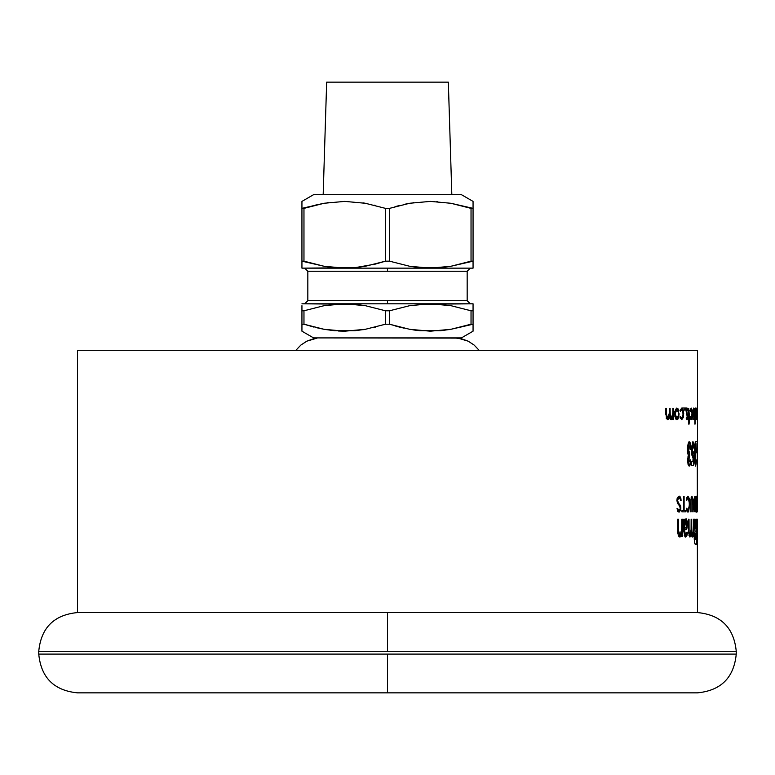 <?xml version="1.0" encoding="UTF-8"?>
<svg xmlns="http://www.w3.org/2000/svg" width="775" height="775" viewBox="0 0 775 775"><rect width="100%" height="100%" fill="white"/><g stroke="black" fill="none" stroke-linecap="round" stroke-linejoin="round"><path stroke-width="1.16" d="M451.825 194.68L448.338 82.15L326.662 82.15L323.175 194.68L326.662 82.15L448.338 82.15L451.825 194.68M301.94 201.868L301.94 203.263L301.94 201.393L313.565 194.68L461.435 194.68L473.06 201.393L461.435 194.68L313.565 194.68L301.94 201.393L301.94 208.368L324.173 203.253L344.827 201.393L365.335 203.273L385.475 208.368L389.525 208.368L409.733 203.253L430.387 201.393L450.895 203.273L473.06 208.368L473.06 201.393L473.06 208.368L471.035 208.368L471.035 261.165L473.06 261.165L473.06 266.28L473.06 203.263M301.94 305.67L301.94 329.317L301.94 324.212L303.965 324.212L301.94 324.212L301.94 331.187L313.565 337.9L457.899 338.103L454.315 337.9L461.435 338.733L468.177 341.174L474.174 345.098L479.115 350.3L474.174 345.098L468.177 341.174L461.435 338.733L454.315 337.9L461.435 337.9L473.06 331.187L473.06 324.212L450.895 329.307L430.387 331.187L409.733 329.327L389.525 324.212L385.475 324.212L365.335 329.307L355.134 330.702L334.451 330.712L324.173 329.327L303.965 324.212L303.965 310.785L324.134 305.67L344.72 303.8L387.5 303.8L387.5 300.7L307.83 300.7L307.83 271.25L387.5 271.25L387.5 268.15L387.5 271.25L467.17 271.25L307.83 271.25L307.83 300.7L467.17 300.7L467.17 271.25L467.17 300.7L470.27 303.8M695.998 464.002L695.446 466.162L694.632 460.069L694.468 449.248L695.495 441.721L696.076 443.901L696.279 449.471L695.301 446.119L695.688 453.046L694.632 453.046L695.688 453.046L695.175 459.798L695.456 461.987L696.173 459.904L695.998 464.002L694.836 464.002L695.998 464.002L695.611 466.037L694.7 462.481L694.487 447.698L695.311 441.837L697.471 441.721L697.5 442.854L697.5 350.3L77.5 350.3L77.5 612.56L697.5 612.56L697.49 519.173M697.49 461.59L697.364 509.688L697.277 449.103M697.316 519.173L697.5 612.56L387.5 612.56L387.5 651.31L38.75 651.31L38.75 654.1L736.25 654.1L736.25 651.31L387.5 651.31L736.25 651.31L736.25 654.1L387.5 654.1L387.5 692.85L697.5 692.85C721.031 690.544 733.944 677.631 736.25 654.1M692.879 419.546L693.722 408.018L694.477 419.546L693.722 409.413L692.879 419.546L692.966 410.682L693.722 408.018L694.41 410.74L694.477 419.546M679.956 417.086L680.363 416.369L681.768 418.355L683.046 416.514L682.843 410.585L681.758 409.413L680.363 411.399L679.956 410.634L681.768 408.018L683.153 409.549L683.608 411.438L683.405 417.27L681.729 419.74L679.956 417.086L680.363 416.369L681.768 418.355L683.327 413.908L681.758 409.413L680.363 411.399L679.956 410.634L681.768 408.018L683.753 413.792L681.729 419.74L679.956 417.086M678.784 416.998L677.815 419.294L676.924 419.74L674.889 416.679L674.802 411.525L676.498 408.105L677.757 408.396L678.464 409.626L678.784 416.998M676.013 419.285L674.608 413.85L675.17 413.84L675.713 417.076L676.924 418.355L678.106 417.076L678.571 414.751L678.435 411.854L677.253 409.481L675.713 410.614L675.17 413.84L674.608 413.84L676.924 408.018L679.113 413.85L676.924 409.413L675.422 409.413L676.924 409.413L675.17 413.84L676.924 418.355L679.113 413.85L678.542 417.87L676.924 419.74M680.295 498.596L678.551 497.598L677.544 500.398L677.863 502.21L680.673 505.852L680.77 509.882L679.074 512.178L677.796 511.442L677.04 508.516L677.66 508.516L678.144 510.473L679.462 510.764L680.247 509.495L680.188 506.647L677.505 503.392L676.924 500.524L677.156 498.344L678.551 496.32L679.956 496.426L680.915 498.674L681.08 500.485L680.518 500.485L680.295 498.596M687.609 510.773L688.539 510.434L688.994 508.904L689.304 504.167L688.994 499.429L687.938 497.434L689.682 504.167L688.665 511.665L687.938 512.178L686.999 511.335L686.466 508.255L687.609 510.773M686.466 508.255L687.938 512.178L689.682 504.167L687.938 496.155L689.256 498.412L689.682 504.167L687.938 510.899L686.834 510.899L687.938 510.899L686.902 508.255M687.444 497.763L686.417 500.204L686.805 497.686M694.216 536.939L695.078 531.466L694.129 519.173L695.156 519.173L695.698 528.734L695.969 519.173L696.58 519.173L696.58 544.176L695.078 543.934L694.671 542.975L694.206 537.734C694.4 542.51 694.826 544.66 695.475 544.176L696.58 544.176L696.58 519.173L695.969 519.173L695.969 528.734L694.41 528.734L695.698 528.734L695.252 524.472L694.293 524.472L695.252 524.472L695.156 519.173L694.129 519.173L695.156 519.173M688.51 519.173L689.014 519.173L688.51 519.173L688.51 530.052L689.953 537.085L688.587 532.687L688.51 519.173L689.014 519.173L689.082 532.27L690.07 535.176L691.087 531.369L691.145 519.173L691.62 532.26L692.094 534.886L692.811 534.731L693.644 519.173L693.673 536.562L693.296 533.927L692.908 536.281L691.998 536.842L691.242 533.268L690.796 535.709M677.65 519.173L678.425 519.173L677.65 519.173L677.805 533.026L678.59 536.106L679.888 537.085L681.768 533.994L680.973 536.3L679.888 537.085L678.202 535.137L677.65 519.173L678.425 519.173L678.532 532.299L680.072 535.176L680.789 534.75L681.671 531.398L681.768 519.173L682.446 519.173L682.504 536.562L681.806 536.562L681.768 533.994L681.806 536.562L682.504 536.562L681.806 536.562M683.744 519.173L683.802 531.33L685.633 537.085L687.406 532.163L686.815 532.163L685.643 535.176L684.432 529.838L683.802 529.838L686.679 529.044L687.609 524.026L686.049 518.659L684.47 521.498L686.049 518.659L687.493 521.827L687.144 527.978L686.156 529.587L684.432 529.838L685.197 535.021L686.417 534.585L686.815 532.163L687.406 532.163L687.222 534.353L686.805 536L685.633 537.085L684.945 536.804L683.802 531.33L683.744 519.173L684.403 519.173L684.422 521.74L683.802 521.74L684.422 521.74L684.403 519.173L683.744 519.173L684.403 519.173M696.899 519.173L696.899 544.176L697.006 519.173M696.512 496.668L697.151 501.125L696.735 512.178L696.124 505.707L696.512 496.668M695.088 496.475C694.381 496.368 693.974 498.935 693.877 504.167L695.456 510.58L695.456 497.753L694.129 504.167L694.448 509.243L695.456 510.58L695.456 497.753L694.381 499.313L693.877 504.167C693.974 509.378 694.371 511.936 695.088 511.858L695.621 511.858L695.621 496.475L695.088 496.475L695.621 496.475L695.621 511.858L694.662 511.49L693.964 507.412L694.226 498.383M691.135 500.137L690.748 511.858L690.835 499.536L691.978 496.155L693.015 499.555L693.092 511.858L692.588 498.616L691.639 497.705L691.135 500.137M685.701 510.58L685.701 511.858L681.942 511.858L681.942 510.58L683.637 510.58L683.647 496.475L684.112 510.58L685.701 510.58L683.637 510.58L685.701 510.58L685.701 511.858L681.942 511.858L681.942 510.58L684.112 510.58L684.102 496.475M696.58 448.88L697.093 448.88L697.093 452.755L696.58 452.755L696.58 448.88L696.58 452.755L695.417 452.755L697.093 452.755L697.093 448.88L696.58 448.88M695.175 460.214L695.204 460.922M695.882 449.471L695.466 445.896L694.574 445.896L695.466 445.896L695.02 449.287L694.468 449.287L695.02 449.287L695.175 451.757M696.173 459.904L696.066 463.072M693.47 447.979L694.206 447.979L693.47 447.979L692.928 445.896L691.707 445.896L692.928 445.896L692.327 449.665L691.523 449.665L692.327 449.665L692.898 453.346L693.363 451.864L693.925 452.668L693.489 465.572L691.581 465.572L691.581 461.697L692.937 461.697L693.092 457.298L691.891 455.225L691.552 448.231L692.705 441.866L693.422 442.128L694.061 445.46L694.206 447.979L693.47 447.979L693.015 445.925L692.492 447.049L692.559 452.658M690.728 459.904L689.808 459.904L690.728 459.904L690.341 464.002L687.958 464.002L690.341 464.002L689.818 465.639L689.169 466.162L688.074 464.487L687.561 460.069L688.355 455.196L687.551 452.978L687.289 447.679L688.539 442.186L689.266 441.721L689.944 442.225L690.506 443.872L690.98 449.471L690.079 449.471L689.208 445.896L687.454 445.896L689.208 445.896L688.316 449.287L689.673 453.046L687.561 453.046L689.673 453.046L689.673 456.921L688.733 458.422L688.655 460.689L689.178 461.987L689.808 459.904L690.728 459.904L690.496 463.082M689.208 445.896L688.316 449.287L687.251 449.287L688.316 449.287L688.684 451.961M690.07 449.219L689.953 447.698M690.079 410.353L691.174 408.018L692.385 413.792L691.145 419.74L690.031 417.086L690.292 416.369L691.164 418.355L691.697 417.696L692.027 411.864L691.348 409.481L690.292 411.399L690.031 410.634L691.174 408.018L692.182 410.45L692.288 416.175L691.387 419.653L690.525 419.101L690.031 417.086L690.292 416.369L691.164 418.355L692.123 413.908L691.164 409.413M690.767 409.743L690.292 411.399L690.031 410.634M689.537 418.151L689.072 424.119L688.248 419.546L688.733 408.222L689.537 418.151L689.072 424.119M687.357 417.367L686.146 411.293L687.047 408.018L687.725 408.89L687.658 410.605L687.067 409.413L686.534 411.234L687.648 418.297M686.853 419.682L686.204 418.132L686.466 417.163L686.989 418.355L687.377 416.824L686.146 411.293M686.65 410.111L687.745 416.776L686.989 419.74L686.466 417.163L686.989 418.355L686.262 418.355L686.989 418.355M686.156 410.847L686.243 409.762M685.274 408.851L684.926 410.605L684.926 408.018L681.768 408.018M684.567 409.762L685.303 409.307L684.538 409.307M668.224 419.556L667.643 419.74L665.793 414.354L665.793 408.222L666.471 408.222L666.587 416.785L667.75 418.355L669.464 412.62L669.464 408.222L670.094 408.222L670.249 416.979L670.985 418.277L672.022 417.899L672.826 414.877L672.874 408.222L673.465 408.222L673.465 419.546L672.874 419.546L672.874 417.58L671.189 419.74L670.191 419.043L669.571 417.008L668.224 419.556M669.193 416.456L669.464 408.222L670.094 408.222L670.094 413.976L671.295 418.355L672.874 412.988L672.874 408.222L673.465 408.222L673.465 419.546L672.874 419.546L673.465 419.546M666.461 418.858L665.793 408.222L666.471 408.222L666.471 414.363L667.75 418.355L666.238 418.355L667.75 418.355M694.884 408.222L695.059 410.178L695.611 408.018L696.212 413.908L695.843 419.323L695.059 417.357L694.884 424.119L694.884 408.222L694.884 424.119M696.173 411.893L695.601 419.74L695.059 417.357L695.059 424.119M697.132 416.989L696.773 419.633L696.444 416.02L696.851 408.018L697.132 416.989M697.364 413.007L697.364 413.995M697.442 446.855L697.471 461.987L697.442 446.855M697.5 528.908L697.481 538.179L697.5 528.908M695.969 533.578L695.185 536.455L695.969 539.332L695.969 533.578L695.969 539.332L694.235 539.332L695.688 539.332L695.185 536.455L694.226 536.455L695.185 536.455L695.688 533.578L694.448 533.578L695.969 533.578M684.693 522.805L684.432 527.94L686.233 527.455L686.999 524.578L686.233 520.664L685.236 521.062L684.693 522.805M696.899 497.908L696.299 501.677L696.735 510.899L696.899 497.908M695.495 418.258L695.795 409.743L695.107 412.106L695.32 417.706M696.803 418.277L696.958 409.733L696.686 417.677M697.49 463.004L697.49 416.805M697.5 503.808L697.403 508.991M38.75 654.1C41.056 677.631 53.969 690.544 77.5 692.85L697.5 692.85L77.5 692.85L387.5 692.85L387.5 654.1L38.75 654.1L38.75 651.31L387.5 651.31L387.5 612.56L77.5 612.56L77.5 350.3L697.5 350.3L697.5 408.037L696.851 408.018L697.18 413.85L696.58 409.413L696.851 419.74L696.851 408.018M675.442 418.355L676.924 418.355L675.442 418.355M685.943 520.558L684.683 520.558L685.943 520.558L684.432 527.94L685.885 527.707M683.802 527.94L684.432 527.94L683.802 527.94M686.805 526.215L686.979 523.009M696.386 497.434L696.735 510.899L696.386 497.434M694.352 510.589L695.175 510.58M695.175 418.355L696.076 413.898L695.601 409.413L694.884 413.86L695.175 418.355M697.5 418.355L697.5 408.018M697.471 510.58L697.393 503.808M693.722 409.413L693.112 409.413L693.722 409.413L692.918 411.535L693.121 419.546M694.274 419.546L694.245 411.641M680.343 409.413L681.758 409.413L680.343 409.413M680.324 418.355L681.768 418.355L680.324 418.355M677.699 417.87L678.542 417.87L677.699 417.87M680.518 500.485L681.08 500.485L679.036 497.434L677.476 497.434L679.036 497.434L677.544 500.398L676.924 500.398L677.544 500.398L678.522 503.082L677.36 503.082L678.522 503.082L680.944 508.022L680.382 508.022L680.944 508.022L679.074 512.178L677.04 508.516L677.66 508.516L677.04 508.516M681.08 500.485L679.336 496.155L677.311 497.821L676.924 500.524L680.382 508.216L679.007 510.899L677.505 510.899L679.007 510.899L677.66 508.516M687.938 496.155L686.417 500.204M686.853 500.204L687.938 497.434M694.129 519.173L695.078 531.466L694.206 537.734M689.953 537.085L691.242 533.268L692.337 537.085L693.296 533.927L693.325 536.562M693.673 536.562L693.179 532.648L693.644 519.173M693.305 519.173L693.305 529.18L692.433 535.176L691.126 530.4L691.562 519.173M691.145 519.173L691.145 529.18L690.07 535.176L688.878 535.176L690.07 535.176L688.52 530.4L689.014 530.4L689.014 519.173M682.504 536.562L682.446 532.648L681.506 532.648L682.446 532.648L682.446 519.173L681.768 519.173L682.446 519.173M681.768 519.173L681.768 529.18L680.072 535.176L678.222 535.176L680.072 535.176L678.425 530.4L677.65 530.4L678.425 530.4L678.425 519.173M681.748 533.927L681.196 533.927L681.748 533.927M685.643 535.176L684.141 535.176L685.643 535.176M684.432 531.437L683.802 531.437L684.432 531.437M686.679 529.044L683.802 529.044L686.679 529.044M687.609 524.026L687.018 524.026L687.609 524.026M686.815 532.163L687.406 532.163M696.735 512.178L696.735 496.155L696.735 512.178M693.092 511.858L693.092 501.89L691.978 496.155L690.748 501.89L691.978 497.434L691.155 497.434L691.978 497.434L692.831 501.909L692.831 511.858M691.058 511.858L691.058 501.909L690.748 511.858M683.647 496.475L683.637 510.58L681.942 510.58M695.175 459.798L694.632 459.798L695.175 459.798L695.688 456.921L694.768 456.921L695.688 456.921L695.688 453.046M697.471 441.721L695.495 441.721L696.279 449.471M695.175 459.904L695.756 459.904L695.175 459.904M695.456 461.987L695.756 459.904M692.898 453.346L693.363 451.864L693.925 452.668L693.218 452.668L693.925 452.668L693.489 465.572L691.581 465.572L691.581 461.697L692.937 461.697L693.092 457.298L691.523 449.81L692.966 441.721L694.206 447.979M692.521 457.298L693.092 457.298L692.521 457.298M689.673 453.046L689.673 456.921L687.822 456.921L689.673 456.921L688.617 459.798L687.57 459.798L688.617 459.798L689.178 461.987L689.808 459.904M690.341 464.002L689.169 466.162L687.561 460.069L688.355 455.196L687.251 449.248L689.266 441.721L690.98 449.471L690.079 449.471M687.648 461.987L689.178 461.987L687.648 461.987M690.263 418.355L691.164 418.355L690.263 418.355M688.733 424.119L689.072 419.546L688.248 419.546L688.248 418.151L687.667 418.151L689.072 418.151L688.733 408.222L689.072 418.151M687.028 415.022L687.609 415.022L687.028 415.022M686.398 413.482L687.096 413.482L686.398 413.482M686.311 409.413L687.067 409.413L686.311 409.413M685.303 409.307L684.926 408.018L687.047 408.018L687.89 409.549L687.28 409.549L687.89 409.549L687.658 410.605L687.067 409.413M672.874 419.546L672.874 417.58L672.225 417.58L672.874 417.58L672.206 419.168L670.278 419.168L672.206 419.168L671.189 419.74L669.571 417.008L667.643 419.74M673.465 408.222L672.874 408.222M669.871 418.355L671.295 418.355L669.871 418.355M669.445 413.976L670.094 413.976L669.445 413.976M670.094 408.222L669.464 408.222M665.793 414.363L666.471 414.363L665.793 414.363M666.471 408.222L665.793 408.222M695.059 408.222L695.059 410.178L695.611 408.018M697.219 419.353L697.403 408.222L697.403 419.546M697.364 419.546L697.326 417.88L697.268 419.74M697.5 442.854L697.49 446.274M697.403 511.054L697.471 511.858M300.826 345.098L295.885 350.3L300.826 345.098L306.823 341.174L300.826 345.098L306.823 341.174L300.826 345.098L295.885 350.3M313.565 338.733L306.823 341.174L317.101 338.103L313.565 338.733M454.392 337.9L320.647 337.9M457.899 338.103L468.177 341.174L474.174 345.098L479.115 350.3M468.177 341.174L461.435 338.733M301.94 329.317L301.94 331.187L313.565 337.9L320.685 337.9M454.315 337.9L461.435 337.9L473.06 331.187L473.06 310.785L471.035 310.785L471.035 324.212L450.895 329.307L440.694 330.702L420.011 330.712L409.733 329.327L389.525 324.212L389.525 310.785L385.475 310.785L385.475 324.212L365.335 329.307L344.827 331.187L324.173 329.327L303.965 324.212L313.991 327.108M473.06 327.108L473.06 329.317M459.759 327.418L461.009 327.108M469.582 324.667L473.06 324.212L473.06 303.8L430.28 303.8L450.866 305.67L471.035 310.785L471.035 324.212M449.345 329.578L450.847 329.317M419.866 330.702L413.579 329.947L419.866 330.702M315.134 327.399L324.105 329.307L303.965 324.212L303.965 310.785L324.134 305.67L344.72 303.8L365.306 305.67L385.475 310.785L385.475 324.212L389.525 324.212L404.133 328.203M394.988 325.868L399.551 327.108M375.42 327.118L374.257 327.408M363.252 329.666L365.296 329.317M344.613 331.187L338.491 331.012L344.613 331.187M301.94 307.878L301.94 310.785L303.965 310.785L301.94 310.785L301.94 324.212M389.525 324.212L389.525 310.785L409.694 305.67L430.28 303.8L301.94 303.8L355.076 304.284L365.306 305.67L385.475 310.785L389.525 310.785L409.694 305.67L430.28 303.8L450.866 305.67L471.035 310.785L450.866 305.67M449.016 329.637L450.827 329.327M363.456 329.637L365.267 329.327M471.035 310.785L473.06 310.785L473.06 303.8L419.924 304.284M467.17 300.7L387.5 300.7L387.5 303.8L430.28 303.8M473.06 268.15L301.94 268.15L355.076 267.666L375.439 264.072L355.076 267.666L344.72 268.15L473.06 268.15L473.06 261.165L450.866 266.28L430.28 268.15L409.694 266.28L389.525 261.165L389.525 208.368L385.475 208.368L385.475 261.165L389.525 261.165L385.475 261.165L375.439 264.072M341.736 268.111L324.134 266.28L301.94 261.165L301.94 268.15L301.94 261.165L303.965 261.165L303.965 208.368L301.94 208.368L301.94 261.165L301.94 205.472M365.296 203.263L363.456 202.943M328.222 202.604L327.544 202.701M315.163 205.181L324.105 203.273L303.965 208.368L324.173 203.253L344.827 201.393L365.335 203.273L385.475 208.368L385.475 261.165L365.306 266.28L355.076 267.666L344.72 268.15L324.134 266.28L334.364 267.666M436.771 201.578L437.255 201.607M413.714 202.614L413.104 202.701M409.694 203.263L389.525 208.368L409.733 203.253L430.387 201.393L450.895 203.273L471.035 208.368L471.035 261.165L450.866 266.28L440.636 267.666L450.866 266.28M409.694 266.28L430.28 268.15L440.636 267.666L419.924 267.666L409.694 266.28L389.525 261.165L389.525 208.368M473.06 267.666L473.06 266.28M473.06 261.165L473.06 208.368M324.134 266.28L303.965 261.165L303.965 208.368L314.001 205.472M301.94 203.263L301.94 208.368M365.267 203.253L363.252 202.914M375.42 205.462L374.257 205.172M399.571 205.462L394.988 206.712M409.665 203.273L404.133 204.377M697.5 409.452L697.5 418.316M736.25 651.31C733.944 627.779 721.031 614.866 697.5 612.56M38.75 651.31C41.056 627.779 53.969 614.866 77.5 612.56M307.83 300.7L304.73 303.8M307.83 271.25L304.73 268.15M467.17 271.25L470.27 268.15"/></g></svg>
